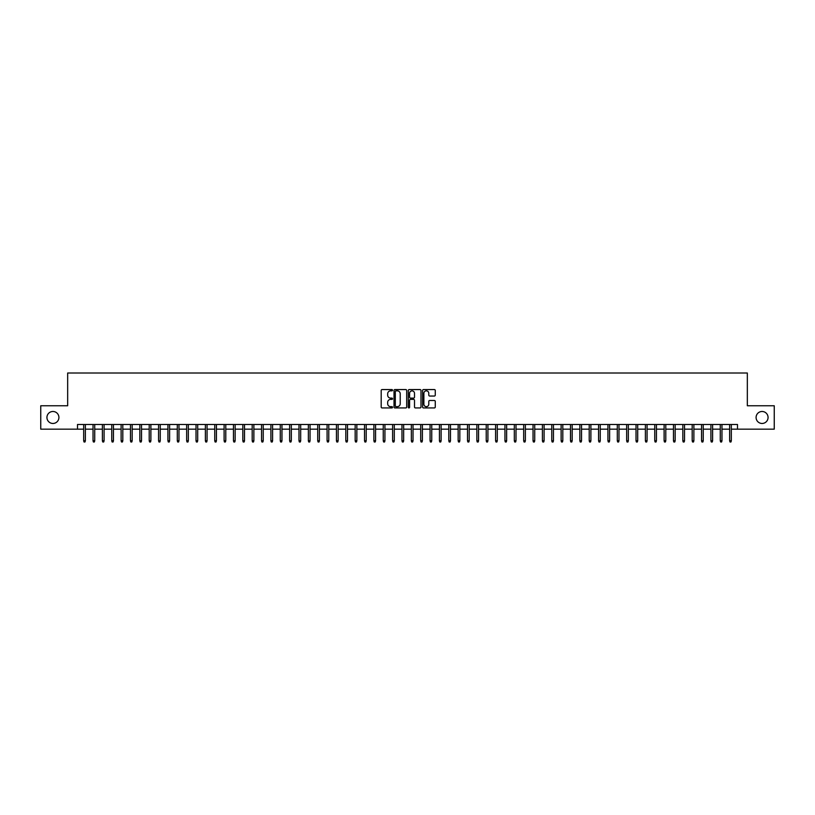 <?xml version="1.0" encoding="UTF-8"?>
<svg xmlns="http://www.w3.org/2000/svg" width="815" height="815" viewBox="0 0 815 815"><rect width="100%" height="100%" fill="white"/><g stroke="black" fill="none" stroke-linecap="round" stroke-linejoin="round"><path stroke-width="1.22" d="M392.524 390.202A0.642 0.642 0 0 0 391.883 389.56L382.113 389.56A0.917 0.917 0 0 0 381.196 390.477L381.196 407.021A0.917 0.917 0 0 0 382.113 407.938L391.883 407.938A0.642 0.642 0 0 0 392.524 407.296A0.642 0.642 0 0 0 391.883 406.654L390.619 406.654A2.944 2.944 0 0 1 387.675 403.71L387.675 402.335A2.944 2.944 0 0 1 390.619 399.391L391.883 399.391A0.642 0.642 0 0 0 392.524 398.749A0.642 0.642 0 0 0 391.883 398.107L390.619 398.107A2.944 2.944 0 0 1 387.675 395.163L387.675 393.788A2.944 2.944 0 0 1 390.619 390.843L391.883 390.843A0.642 0.642 0 0 0 392.524 390.202M756.086 417.474A5.99 5.99 0 0 0 762.076 423.464A5.99 5.99 0 0 0 768.066 417.474A5.99 5.99 0 0 0 762.076 411.483A5.99 5.99 0 0 0 756.086 417.474M46.934 417.474A5.99 5.99 0 0 0 52.924 423.464A5.99 5.99 0 0 0 58.914 417.474A5.99 5.99 0 0 0 52.924 411.483A5.99 5.99 0 0 0 46.934 417.474M434.354 396.039A0.917 0.917 0 0 0 435.271 395.112L435.271 390.477A0.917 0.917 0 0 0 434.354 389.56L423.515 389.56A0.917 0.917 0 0 0 422.598 390.477L422.598 407.021A0.917 0.917 0 0 0 423.515 407.938L434.354 407.938A0.917 0.917 0 0 0 435.271 407.021L435.271 401.408A0.917 0.917 0 0 0 434.354 400.491L429.719 400.491A0.917 0.917 0 0 0 428.792 401.408L428.792 404.189A2.455 2.455 0 0 1 426.337 406.654A2.455 2.455 0 0 1 423.882 404.189L423.882 393.299A2.455 2.455 0 0 1 426.337 390.843A2.455 2.455 0 0 1 428.792 393.299L428.792 395.112A0.917 0.917 0 0 0 429.719 396.039L434.354 396.039M77.496 429.169L40.75 429.169L40.75 405.768L67.665 405.768L67.665 373.005L747.335 373.005L747.335 405.768L774.25 405.768L774.25 429.169L737.504 429.169L737.504 424.493L77.496 424.493L77.496 429.169L83.67 429.169M406.695 390.477A0.917 0.917 0 0 0 405.778 389.56L394.929 389.56A0.917 0.917 0 0 0 394.012 390.477L394.012 407.021A0.917 0.917 0 0 0 394.929 407.938L405.778 407.938A0.917 0.917 0 0 0 406.695 407.021L406.695 390.477M409.222 389.56L420.071 389.56A0.917 0.917 0 0 1 420.988 390.477L420.988 407.021A0.917 0.917 0 0 1 420.071 407.938L415.426 407.938A0.917 0.917 0 0 1 414.509 407.021L414.509 400.308A0.917 0.917 0 0 0 413.592 399.391L410.505 399.391A0.917 0.917 0 0 0 409.588 400.308L409.588 407.296A0.642 0.642 0 0 1 408.947 407.938A0.642 0.642 0 0 1 408.305 407.296L408.305 390.477A0.917 0.917 0 0 1 409.222 389.56M85.361 429.169L93.032 429.169M94.723 429.169L102.395 429.169M104.086 429.169L111.757 429.169M113.448 429.169L121.119 429.169M122.81 429.169L130.482 429.169M132.173 429.169L139.844 429.169M141.535 429.169L149.206 429.169M150.887 429.169L158.568 429.169M160.249 429.169L167.931 429.169M169.612 429.169L177.293 429.169M178.974 429.169L186.655 429.169M188.336 429.169L196.018 429.169M197.699 429.169L205.38 429.169M207.061 429.169L214.742 429.169M216.423 429.169L224.105 429.169M225.786 429.169L233.467 429.169M235.148 429.169L242.829 429.169M244.51 429.169L252.192 429.169M253.873 429.169L261.554 429.169M263.235 429.169L270.906 429.169M272.597 429.169L280.268 429.169M281.959 429.169L289.631 429.169M291.322 429.169L298.993 429.169M300.684 429.169L308.355 429.169M310.046 429.169L317.718 429.169M319.409 429.169L327.08 429.169M328.771 429.169L336.442 429.169M338.133 429.169L345.805 429.169M347.496 429.169L355.167 429.169M356.848 429.169L364.529 429.169M366.21 429.169L373.891 429.169M375.572 429.169L383.254 429.169M384.935 429.169L392.616 429.169M394.297 429.169L401.978 429.169M403.659 429.169L411.341 429.169M413.022 429.169L420.703 429.169M422.384 429.169L430.065 429.169M431.746 429.169L439.428 429.169M441.109 429.169L448.79 429.169M450.471 429.169L458.152 429.169M459.833 429.169L467.504 429.169M469.196 429.169L476.867 429.169M478.558 429.169L486.229 429.169M487.92 429.169L495.591 429.169M497.282 429.169L504.954 429.169M506.645 429.169L514.316 429.169M516.007 429.169L523.678 429.169M525.369 429.169L533.041 429.169M534.732 429.169L542.403 429.169M544.094 429.169L551.765 429.169M553.446 429.169L561.127 429.169M562.808 429.169L570.49 429.169M572.171 429.169L579.852 429.169M581.533 429.169L589.214 429.169M590.895 429.169L598.577 429.169M600.258 429.169L607.939 429.169M609.62 429.169L617.301 429.169M618.982 429.169L626.664 429.169M628.345 429.169L636.026 429.169M637.707 429.169L645.388 429.169M647.069 429.169L654.751 429.169M656.432 429.169L664.113 429.169M665.794 429.169L673.465 429.169M675.156 429.169L682.827 429.169M684.519 429.169L692.19 429.169M693.881 429.169L701.552 429.169M703.243 429.169L710.914 429.169M712.605 429.169L720.277 429.169M721.968 429.169L729.639 429.169M731.33 429.169L737.504 429.169M395.947 390.843A0.642 0.642 0 0 0 395.306 391.485L395.306 406.002A0.642 0.642 0 0 0 395.947 406.654L397.282 406.654A2.944 2.944 0 0 0 400.216 403.71L400.216 393.788A2.944 2.944 0 0 0 397.282 390.843L395.947 390.843M414.509 393.35A2.455 2.455 0 0 0 412.044 390.894A2.455 2.455 0 0 0 409.588 393.35L409.588 397.18A0.917 0.917 0 0 0 410.505 398.107L413.592 398.107A0.917 0.917 0 0 0 414.509 397.18L414.509 393.35M83.67 440.783L84.047 441.995L84.984 441.995L85.361 440.783L83.67 440.783L83.67 424.493M85.361 440.783L85.361 424.493M93.032 440.783L93.409 441.995L94.346 441.995L94.723 440.783L93.032 440.783L93.032 424.493M94.723 440.783L94.723 424.493M102.395 440.783L102.772 441.995L103.709 441.995L104.086 440.783L102.395 440.783L102.395 424.493M104.086 440.783L104.086 424.493M111.757 440.783L112.134 441.995L113.071 441.995L113.448 440.783L111.757 440.783L111.757 424.493M113.448 440.783L113.448 424.493M121.119 440.783L121.496 441.995L122.433 441.995L122.81 440.783L121.119 440.783L121.119 424.493M122.81 440.783L122.81 424.493M130.482 440.783L130.858 441.995L131.796 441.995L132.173 440.783L130.482 440.783L130.482 424.493M132.173 440.783L132.173 424.493M139.844 440.783L140.221 441.995L141.158 441.995L141.535 440.783L139.844 440.783L139.844 424.493M141.535 440.783L141.535 424.493M149.206 440.783L149.583 441.995L150.52 441.995L150.887 440.783L149.206 440.783L149.206 424.493M150.887 440.783L150.887 424.493M158.568 440.783L158.945 441.995L159.883 441.995L160.249 440.783L158.568 440.783L158.568 424.493M160.249 440.783L160.249 424.493M167.931 440.783L168.308 441.995L169.245 441.995L169.612 440.783L167.931 440.783L167.931 424.493M169.612 440.783L169.612 424.493M177.293 440.783L177.67 441.995L178.607 441.995L178.974 440.783L177.293 440.783L177.293 424.493M178.974 440.783L178.974 424.493M186.655 440.783L187.032 441.995L187.97 441.995L188.336 440.783L186.655 440.783L186.655 424.493M188.336 440.783L188.336 424.493M196.018 440.783L196.395 441.995L197.322 441.995L197.699 440.783L196.018 440.783L196.018 424.493M197.699 440.783L197.699 424.493M205.38 440.783L205.757 441.995L206.684 441.995L207.061 440.783L205.38 440.783L205.38 424.493M207.061 440.783L207.061 424.493M214.742 440.783L215.119 441.995L216.046 441.995L216.423 440.783L214.742 440.783L214.742 424.493M216.423 440.783L216.423 424.493M224.105 440.783L224.471 441.995L225.409 441.995L225.786 440.783L224.105 440.783L224.105 424.493M225.786 440.783L225.786 424.493M233.467 440.783L233.834 441.995L234.771 441.995L235.148 440.783L233.467 440.783L233.467 424.493M235.148 440.783L235.148 424.493M242.829 440.783L243.196 441.995L244.133 441.995L244.51 440.783L242.829 440.783L242.829 424.493M244.51 440.783L244.51 424.493M252.192 440.783L252.558 441.995L253.496 441.995L253.873 440.783L252.192 440.783L252.192 424.493M253.873 440.783L253.873 424.493M261.554 440.783L261.921 441.995L262.858 441.995L263.235 440.783L261.554 440.783L261.554 424.493M263.235 440.783L263.235 424.493M270.906 440.783L271.283 441.995L272.22 441.995L272.597 440.783L270.906 440.783L270.906 424.493M272.597 440.783L272.597 424.493M280.268 440.783L280.645 441.995L281.582 441.995L281.959 440.783L280.268 440.783L280.268 424.493M281.959 440.783L281.959 424.493M289.631 440.783L290.008 441.995L290.945 441.995L291.322 440.783L289.631 440.783L289.631 424.493M291.322 440.783L291.322 424.493M298.993 440.783L299.37 441.995L300.307 441.995L300.684 440.783L298.993 440.783L298.993 424.493M300.684 440.783L300.684 424.493M308.355 440.783L308.732 441.995L309.669 441.995L310.046 440.783L308.355 440.783L308.355 424.493M310.046 440.783L310.046 424.493M317.718 440.783L318.095 441.995L319.032 441.995L319.409 440.783L317.718 440.783L317.718 424.493M319.409 440.783L319.409 424.493M327.08 440.783L327.457 441.995L328.394 441.995L328.771 440.783L327.08 440.783L327.08 424.493M328.771 440.783L328.771 424.493M336.442 440.783L336.819 441.995L337.756 441.995L338.133 440.783L336.442 440.783L336.442 424.493M338.133 440.783L338.133 424.493M345.805 440.783L346.181 441.995L347.119 441.995L347.496 440.783L345.805 440.783L345.805 424.493M347.496 440.783L347.496 424.493M355.167 440.783L355.544 441.995L356.481 441.995L356.848 440.783L355.167 440.783L355.167 424.493M356.848 440.783L356.848 424.493M364.529 440.783L364.906 441.995L365.843 441.995L366.21 440.783L364.529 440.783L364.529 424.493M366.21 440.783L366.21 424.493M373.891 440.783L374.268 441.995L375.206 441.995L375.572 440.783L373.891 440.783L373.891 424.493M375.572 440.783L375.572 424.493M383.254 440.783L383.631 441.995L384.568 441.995L384.935 440.783L383.254 440.783L383.254 424.493M384.935 440.783L384.935 424.493M392.616 440.783L392.993 441.995L393.93 441.995L394.297 440.783L392.616 440.783L392.616 424.493M394.297 440.783L394.297 424.493M401.978 440.783L402.355 441.995L403.282 441.995L403.659 440.783L401.978 440.783L401.978 424.493M403.659 440.783L403.659 424.493M411.341 440.783L411.718 441.995L412.645 441.995L413.022 440.783L411.341 440.783L411.341 424.493M413.022 440.783L413.022 424.493M420.703 440.783L421.07 441.995L422.007 441.995L422.384 440.783L420.703 440.783L420.703 424.493M422.384 440.783L422.384 424.493M430.065 440.783L430.432 441.995L431.369 441.995L431.746 440.783L430.065 440.783L430.065 424.493M431.746 440.783L431.746 424.493M439.428 440.783L439.794 441.995L440.732 441.995L441.109 440.783L439.428 440.783L439.428 424.493M441.109 440.783L441.109 424.493M448.79 440.783L449.157 441.995L450.094 441.995L450.471 440.783L448.79 440.783L448.79 424.493M450.471 440.783L450.471 424.493M458.152 440.783L458.519 441.995L459.456 441.995L459.833 440.783L458.152 440.783L458.152 424.493M459.833 440.783L459.833 424.493M467.504 440.783L467.881 441.995L468.819 441.995L469.196 440.783L467.504 440.783L467.504 424.493M469.196 440.783L469.196 424.493M476.867 440.783L477.244 441.995L478.181 441.995L478.558 440.783L476.867 440.783L476.867 424.493M478.558 440.783L478.558 424.493M486.229 440.783L486.606 441.995L487.543 441.995L487.92 440.783L486.229 440.783L486.229 424.493M487.92 440.783L487.92 424.493M495.591 440.783L495.968 441.995L496.906 441.995L497.282 440.783L495.591 440.783L495.591 424.493M497.282 440.783L497.282 424.493M504.954 440.783L505.331 441.995L506.268 441.995L506.645 440.783L504.954 440.783L504.954 424.493M506.645 440.783L506.645 424.493M514.316 440.783L514.693 441.995L515.63 441.995L516.007 440.783L514.316 440.783L514.316 424.493M516.007 440.783L516.007 424.493M523.678 440.783L524.055 441.995L524.992 441.995L525.369 440.783L523.678 440.783L523.678 424.493M525.369 440.783L525.369 424.493M533.041 440.783L533.418 441.995L534.355 441.995L534.732 440.783L533.041 440.783L533.041 424.493M534.732 440.783L534.732 424.493M542.403 440.783L542.78 441.995L543.717 441.995L544.094 440.783L542.403 440.783L542.403 424.493M544.094 440.783L544.094 424.493M551.765 440.783L552.142 441.995L553.079 441.995L553.446 440.783L551.765 440.783L551.765 424.493M553.446 440.783L553.446 424.493M561.127 440.783L561.504 441.995L562.442 441.995L562.808 440.783L561.127 440.783L561.127 424.493M562.808 440.783L562.808 424.493M570.49 440.783L570.867 441.995L571.804 441.995L572.171 440.783L570.49 440.783L570.49 424.493M572.171 440.783L572.171 424.493M579.852 440.783L580.229 441.995L581.166 441.995L581.533 440.783L579.852 440.783L579.852 424.493M581.533 440.783L581.533 424.493M589.214 440.783L589.591 441.995L590.529 441.995L590.895 440.783L589.214 440.783L589.214 424.493M590.895 440.783L590.895 424.493M598.577 440.783L598.954 441.995L599.881 441.995L600.258 440.783L598.577 440.783L598.577 424.493M600.258 440.783L600.258 424.493M607.939 440.783L608.316 441.995L609.243 441.995L609.62 440.783L607.939 440.783L607.939 424.493M609.62 440.783L609.62 424.493M617.301 440.783L617.678 441.995L618.605 441.995L618.982 440.783L617.301 440.783L617.301 424.493M618.982 440.783L618.982 424.493M626.664 440.783L627.03 441.995L627.968 441.995L628.345 440.783L626.664 440.783L626.664 424.493M628.345 440.783L628.345 424.493M636.026 440.783L636.393 441.995L637.33 441.995L637.707 440.783L636.026 440.783L636.026 424.493M637.707 440.783L637.707 424.493M645.388 440.783L645.755 441.995L646.692 441.995L647.069 440.783L645.388 440.783L645.388 424.493M647.069 440.783L647.069 424.493M654.751 440.783L655.117 441.995L656.055 441.995L656.432 440.783L654.751 440.783L654.751 424.493M656.432 440.783L656.432 424.493M664.113 440.783L664.48 441.995L665.417 441.995L665.794 440.783L664.113 440.783L664.113 424.493M665.794 440.783L665.794 424.493M673.465 440.783L673.842 441.995L674.779 441.995L675.156 440.783L673.465 440.783L673.465 424.493M675.156 440.783L675.156 424.493M682.827 440.783L683.204 441.995L684.142 441.995L684.519 440.783L682.827 440.783L682.827 424.493M684.519 440.783L684.519 424.493M692.19 440.783L692.567 441.995L693.504 441.995L693.881 440.783L692.19 440.783L692.19 424.493M693.881 440.783L693.881 424.493M701.552 440.783L701.929 441.995L702.866 441.995L703.243 440.783L701.552 440.783L701.552 424.493M703.243 440.783L703.243 424.493M710.914 440.783L711.291 441.995L712.229 441.995L712.605 440.783L710.914 440.783L710.914 424.493M712.605 440.783L712.605 424.493M720.277 440.783L720.654 441.995L721.591 441.995L721.968 440.783L720.277 440.783L720.277 424.493M721.968 440.783L721.968 424.493M729.639 440.783L730.016 441.995L730.953 441.995L731.33 440.783L729.639 440.783L729.639 424.493M731.33 440.783L731.33 424.493"/></g></svg>
